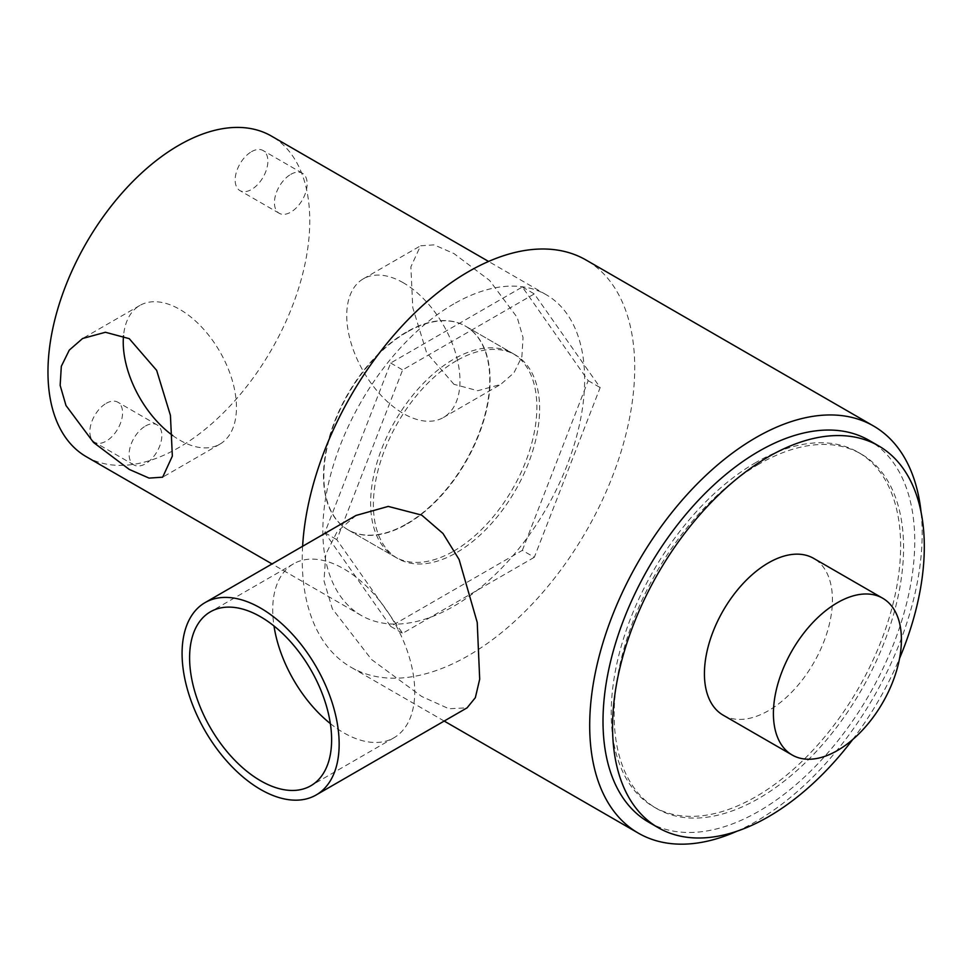 <?xml version="1.0" encoding="UTF-8"?>
<svg xmlns="http://www.w3.org/2000/svg" width="972" height="972" viewBox="0 0 972 972"><rect width="100%" height="100%" fill="white"/><g stroke="black" fill="none" stroke-linecap="round" stroke-linejoin="round"><path stroke-width="0.73" stroke-dasharray="4.86 3.65" d="M172.724 435.541A80.069 46.231 -120 0 0 179.844 440.182A80.069 46.231 -120 0 0 219.879 444.143A80.069 46.231 -120 0 0 232.15 379.991A80.069 46.231 -120 0 0 179.844 309.436A80.069 46.231 -120 0 0 139.822 305.475A80.069 46.231 -120 0 0 123.517 335.826M453.96 384.317L426.562 352.617L412.772 307.614L410.864 266.887L420.536 245.807L434.144 244.871L453.96 253.583L489.633 280.471L517.213 317.467L523.045 337.563L521.879 356.675L513.933 372.871L500.604 384.475L477.787 390.72L453.96 384.317M403.356 282.803A80.069 46.231 -120 0 0 363.321 278.83A80.069 46.231 -120 0 0 351.05 342.995A80.069 46.231 -120 0 0 403.356 413.537A80.069 46.231 -120 0 0 443.39 417.51A80.069 46.231 -120 0 0 455.661 353.346A80.069 46.231 -120 0 0 403.356 282.803M251.517 151.681A23.134 13.365 -60 0 1 263.084 150.539A23.134 13.365 -60 0 1 266.632 169.079A23.134 13.365 -60 0 1 251.517 189.467A23.134 13.365 -60 0 1 239.95 190.609A23.134 13.365 -60 0 1 236.403 172.068A23.134 13.365 -60 0 1 251.517 151.681M290.786 174.353A23.134 13.365 -60 0 1 302.353 173.21A23.134 13.365 -60 0 1 305.901 191.751A23.134 13.365 -60 0 1 290.786 212.139A23.134 13.365 -60 0 1 279.219 213.281A23.134 13.365 -60 0 1 275.671 194.74A23.134 13.365 -60 0 1 290.786 174.353M106.215 403.344A23.134 13.365 -60 0 1 117.794 402.189A23.134 13.365 -60 0 1 121.33 420.73A23.134 13.365 -60 0 1 106.215 441.13A23.134 13.365 -60 0 1 94.649 442.272A23.134 13.365 -60 0 1 91.101 423.731A23.134 13.365 -60 0 1 106.215 403.344M145.484 426.015A23.134 13.365 -60 0 1 157.063 424.861A23.134 13.365 -60 0 1 160.611 443.402A23.134 13.365 -60 0 1 145.484 463.802A23.134 13.365 -60 0 1 133.917 464.944A23.134 13.365 -60 0 1 130.37 446.403A23.134 13.365 -60 0 1 145.484 426.015M453.754 551.088A117.551 67.87 120 0 0 530.542 447.497A117.551 67.87 120 0 0 512.523 353.31A117.551 67.87 120 0 0 453.754 359.13A117.551 67.87 120 0 0 376.954 462.708A117.551 67.87 120 0 0 394.972 556.907A117.551 67.87 120 0 0 453.754 551.088M406.624 523.884A117.551 67.87 120 0 0 483.424 420.293A117.551 67.87 120 0 0 465.406 326.094A117.551 67.87 120 0 0 406.624 331.926A117.551 67.87 120 0 0 329.836 435.505A117.551 67.87 120 0 0 347.855 529.704A117.551 67.87 120 0 0 406.624 523.884M453.754 303.957A185.117 106.884 120 0 0 332.813 467.082A185.117 106.884 120 0 0 361.195 615.422A185.117 106.884 120 0 0 453.754 606.249A185.117 106.884 120 0 0 574.683 443.123A185.117 106.884 120 0 0 546.313 294.783A185.117 106.884 120 0 0 453.754 303.957M86.314 456.719A185.117 106.884 120 0 0 178.872 447.545A185.117 106.884 120 0 0 299.801 284.419A185.117 106.884 120 0 0 271.431 136.08M330.358 723.605A100.432 57.98 -120 0 0 343.736 732.803A100.432 57.98 -120 0 0 393.939 737.772A100.432 57.98 -120 0 0 409.334 657.303A100.432 57.98 -120 0 0 343.736 568.802A100.432 57.98 -120 0 0 293.52 563.833A100.432 57.98 -120 0 0 273.995 625.98M355.995 515.464L337.053 531.806L325.717 554.405L324.016 580.977L332.351 608.812L371.583 659.551L421.702 696.474L448.918 708.746L467.07 707.847M723.168 715.173A90.518 52.269 120 0 0 768.427 710.69A90.518 52.269 120 0 0 827.561 630.925A90.518 52.269 120 0 0 813.686 558.39M648.664 822.166A220.425 127.259 120 0 0 758.877 811.243A220.425 127.259 120 0 0 902.879 617.001A220.425 127.259 120 0 0 869.09 440.365M758.877 464.166A204.642 118.159 120 0 0 625.178 644.509A204.642 118.159 120 0 0 656.55 808.497A204.642 118.159 120 0 0 758.877 798.364A204.642 118.159 120 0 0 892.563 618.022A204.642 118.159 120 0 0 861.192 454.033A204.642 118.159 120 0 0 758.877 464.166M755.924 462.478A204.642 118.159 120 0 0 622.238 642.808A204.642 118.159 120 0 0 653.609 806.796A204.642 118.159 120 0 0 755.924 796.663A204.642 118.159 120 0 0 889.623 616.321A204.642 118.159 120 0 0 858.252 452.332A204.642 118.159 120 0 0 755.924 462.478M456.5 360.709A117.551 67.87 120 0 0 379.712 464.3A117.551 67.87 120 0 0 397.73 558.499A117.551 67.87 120 0 0 456.5 552.667A117.551 67.87 120 0 0 533.288 449.088A117.551 67.87 120 0 0 515.269 354.889A117.551 67.87 120 0 0 456.5 360.709M406.952 332.108A117.551 67.87 120 0 0 330.164 435.699A117.551 67.87 120 0 0 348.183 529.886A117.551 67.87 120 0 0 406.952 524.066A117.551 67.87 120 0 0 483.752 420.487A117.551 67.87 120 0 0 465.734 326.288A117.551 67.87 120 0 0 406.952 332.108M736.934 831.23A235.103 135.74 120 0 0 755.924 821.522A235.103 135.74 120 0 0 921.079 512.28M302.62 546.288A235.103 135.74 120 0 0 350.928 667.205A235.103 135.74 120 0 0 468.48 655.565A235.103 135.74 120 0 0 622.068 448.396A235.103 135.74 120 0 0 586.031 260.01M852.651 739.595A220.425 127.259 120 0 0 899.586 658.323M522.341 550.371L588.194 380.66L522.341 286.995L390.659 363.018L324.818 532.717L390.659 626.393L522.341 550.371L534.321 557.284L600.161 387.573L534.321 293.909L402.639 369.931L336.786 539.642L402.639 633.307L534.321 557.284M588.194 380.66L600.161 387.573M390.659 626.393L402.639 633.307M324.818 532.717L336.786 539.642M390.659 363.018L402.639 369.931M522.341 286.995L534.321 293.909M139.822 305.475L82.608 338.499M363.321 278.83L420.536 245.807M302.353 173.21L263.084 150.539M157.063 424.861L117.794 402.189M465.406 326.094L512.523 353.31M361.195 615.422L272.038 563.942M546.313 294.783L488.576 261.456M347.855 529.704L394.972 556.907M133.917 464.944L94.649 442.272M279.219 213.281L239.95 190.609M443.39 417.51L500.604 384.475M219.879 444.143L162.664 477.179M293.52 563.833L210.402 611.813M656.55 808.497L653.609 806.796M397.73 558.499L348.183 529.886M444.192 721.054L350.928 667.205M515.269 354.889L465.734 326.288M861.192 454.033L858.252 452.332M393.939 737.772L310.821 785.765"/><path stroke-width="1.46" d="M129.24 469.403L93.567 442.515L65.987 405.506L60.155 385.41L61.321 366.298L69.279 350.114L82.608 338.499L105.413 332.266L129.24 338.657L156.65 370.356L170.428 415.372L172.348 456.099L162.664 477.179L149.068 478.103L129.24 469.403M123.517 335.826A80.069 46.231 -120 0 0 172.724 435.541M488.576 261.456L271.431 136.08A185.117 106.884 120 0 0 178.872 145.253A185.117 106.884 120 0 0 57.931 308.379A185.117 106.884 120 0 0 86.314 456.719L272.038 563.942M260.618 616.795A100.432 57.98 -120 0 0 210.402 611.813A100.432 57.98 -120 0 0 195.008 692.295A100.432 57.98 -120 0 0 260.618 780.783A100.432 57.98 -120 0 0 310.821 785.765A100.432 57.98 -120 0 0 326.215 705.295A100.432 57.98 -120 0 0 260.618 616.795M273.995 625.98A100.432 57.98 -120 0 0 330.358 723.605M260.618 789.483A111.075 64.128 -120 0 0 316.143 794.975A111.075 64.128 -120 0 0 333.177 705.976A111.075 64.128 -120 0 0 260.618 608.108A111.075 64.128 -120 0 0 205.08 602.604A111.075 64.128 -120 0 0 188.058 691.602A111.075 64.128 -120 0 0 260.618 789.483M316.143 794.975L467.07 707.847L475.344 697.677L479.694 679.197L477.228 622.42L459.1 559.495L442.989 533.482L421.702 515.099L388.253 506.412L355.995 515.464L205.08 602.604M837.414 602.701A90.518 52.269 120 0 0 778.28 682.466A90.518 52.269 120 0 0 792.156 755.001A90.518 52.269 120 0 0 837.414 750.518A90.518 52.269 120 0 0 896.548 670.753A90.518 52.269 120 0 0 882.673 598.217A90.518 52.269 120 0 0 837.414 602.701M882.673 598.217L813.686 558.39A90.518 52.269 120 0 0 768.427 562.873A90.518 52.269 120 0 0 709.293 642.638A90.518 52.269 120 0 0 723.168 715.173L792.156 755.001M899.586 658.323A220.425 127.259 120 0 0 878.639 445.881A220.425 127.259 120 0 0 768.427 456.804A220.425 127.259 120 0 0 624.425 651.046A220.425 127.259 120 0 0 658.214 827.682A220.425 127.259 120 0 0 768.427 816.759A220.425 127.259 120 0 0 852.651 739.595M878.639 445.881L869.09 440.365A220.425 127.259 120 0 0 758.877 451.287A220.425 127.259 120 0 0 614.875 645.529A220.425 127.259 120 0 0 648.664 822.166L658.214 827.682M921.079 512.28A235.103 135.74 120 0 0 873.476 425.967A235.103 135.74 120 0 0 755.924 437.607A235.103 135.74 120 0 0 602.348 644.776A235.103 135.74 120 0 0 638.385 833.162A235.103 135.74 120 0 0 736.934 831.23M873.476 425.967L586.031 260.01A235.103 135.74 120 0 0 468.48 271.65A235.103 135.74 120 0 0 302.62 546.288M638.385 833.162L444.192 721.054"/></g></svg>
